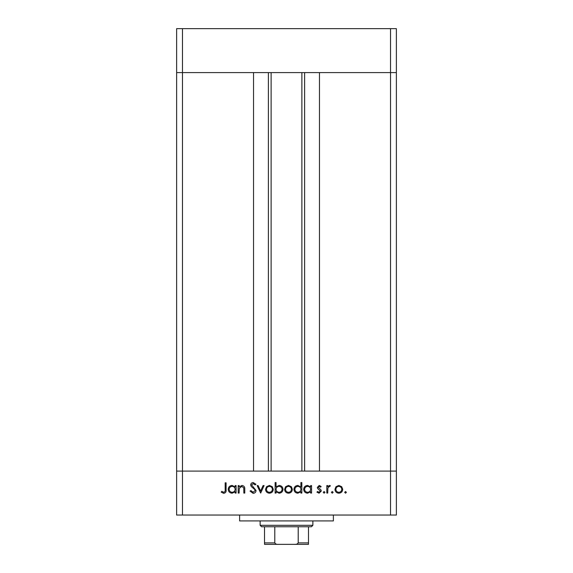 <?xml version="1.0" encoding="UTF-8"?>
<svg xmlns="http://www.w3.org/2000/svg" width="573" height="573" viewBox="0 0 573 573"><rect width="100%" height="100%" fill="white"/><g stroke="black" fill="none" stroke-linecap="round" stroke-linejoin="round"><path stroke-width="0.86" d="M271.115 72.599L271.115 471.099M390.521 515.048L396.38 515.048L396.38 471.099L182.479 471.099L253.538 471.099L253.538 72.599L176.62 72.599L390.521 72.599L319.462 72.599L319.462 471.099L396.38 471.099L396.38 28.65L176.62 28.65L176.62 515.048L390.521 515.048L390.521 72.599L396.38 72.599L390.521 72.599L390.521 28.65M182.479 515.048L182.479 471.099L176.62 471.099L182.479 471.099L182.479 28.65M333.379 515.048L333.379 520.907L239.621 520.907L239.621 515.048M239.113 493.074L238.189 493.074L238.189 485.582L239.113 485.582L239.113 486.928L241.964 485.446C244.026 485.782 244.958 487.043 244.764 489.249L244.764 493.074L243.847 493.074L243.733 487.845L241.799 486.37L239.256 488.354L239.113 493.074M256.074 490.56C255.866 492.279 254.885 493.203 253.144 493.339L250.021 491.097L250.888 490.574L253.144 492.286L255.15 490.545L254.784 489.543L251.253 486.513L250.68 484.951C250.838 483.447 251.683 482.652 253.209 482.552L255.938 484.292L255.107 484.923L253.108 483.605L251.604 484.908L256.074 490.56M260.672 493.074L257.127 485.582L258.122 485.582L260.608 491.032L263.093 485.582L264.096 485.582L260.672 493.074M265.535 489.349L266.567 486.685L269.425 485.446L272.268 486.685L273.292 489.349C273.077 491.72 271.788 493.002 269.425 493.203C267.054 493.009 265.757 491.72 265.535 489.349M284.602 489.349L285.633 486.685L288.484 485.446L291.335 486.685L292.359 489.349C292.144 491.72 290.848 493.002 288.484 493.203C286.113 493.009 284.824 491.72 284.602 489.349M310.638 486.964L310.638 485.582L311.554 485.582L311.554 493.074L310.638 493.074L310.638 491.777L307.572 493.203C305.194 492.988 303.891 491.684 303.669 489.306C303.912 486.943 305.223 485.653 307.601 485.446L310.638 486.964M345.54 493.203L344.688 492.35L345.54 491.498L346.4 492.35L345.54 493.203M334.961 489.349L335.986 486.685L338.844 485.446L341.687 486.685L342.718 489.349C342.496 491.72 341.207 493.002 338.844 493.203C336.473 493.009 335.176 491.72 334.961 489.349M332.261 493.203L331.409 492.35L332.261 491.498L333.121 492.35L332.261 493.203M327.727 493.074L326.811 493.074L326.811 485.582L327.727 485.582L327.727 486.685L329.554 485.446L330.356 485.703L329.855 486.498L329.382 486.37L327.892 487.981L327.727 493.074M324.11 493.203L323.258 492.35L324.11 491.498L324.97 492.35L324.11 493.203M317.342 487.415L319.233 485.446L321.152 486.513L320.529 487.157L319.233 486.37L318.259 487.379L320.937 489.879L321.288 491.04L319.089 493.203L316.948 492.193L317.557 491.498L319.039 492.286L320.364 491.075L317.686 488.568L317.342 487.415M300.904 487.029L300.904 482.552L301.828 482.552L301.828 493.074L300.904 493.074L300.904 491.777L297.845 493.203C295.46 492.988 294.164 491.684 293.935 489.306C294.185 486.943 295.496 485.653 297.874 485.446L300.904 487.029M276.057 491.684L276.057 493.074L275.133 493.074L275.133 482.552L276.057 482.552L276.057 486.935L279.115 485.446C281.493 485.668 282.797 486.964 283.026 489.342C282.783 491.713 281.465 492.995 279.087 493.203L276.057 491.684M235.166 486.964L235.166 485.582L236.09 485.582L236.09 493.074L235.166 493.074L235.166 491.777L232.108 493.203C229.723 492.988 228.419 491.684 228.197 489.306C228.441 486.943 229.759 485.653 232.137 485.446L235.166 486.964M223.756 492.286C224.945 491.906 225.418 491.025 225.175 489.643L225.175 482.817L226.091 482.817L226.091 489.743C226.378 491.799 225.576 492.995 223.706 493.339L221.228 492.15L221.772 491.362L223.756 492.286M341.795 489.349C341.63 487.544 340.641 486.549 338.836 486.37C337.031 486.549 336.043 487.544 335.878 489.349C336.05 491.154 337.031 492.135 338.836 492.286C340.641 492.135 341.63 491.154 341.795 489.349M310.638 489.342C310.473 487.501 309.463 486.513 307.615 486.37C305.796 486.52 304.786 487.501 304.585 489.313C304.786 491.125 305.796 492.114 307.608 492.286C309.456 492.143 310.466 491.161 310.638 489.342M300.904 489.342C300.739 487.501 299.736 486.513 297.888 486.37C296.062 486.52 295.052 487.501 294.859 489.313C295.059 491.125 296.062 492.114 297.881 492.286C299.722 492.143 300.732 491.161 300.904 489.342M291.442 489.349C291.27 487.544 290.289 486.549 288.484 486.37C286.679 486.549 285.691 487.544 285.526 489.349C285.691 491.154 286.679 492.135 288.484 492.286C290.289 492.135 291.27 491.154 291.442 489.349M276.057 489.313C276.222 491.147 277.232 492.143 279.08 492.286C280.899 492.135 281.909 491.154 282.102 489.342C281.909 487.53 280.906 486.541 279.094 486.37C277.246 486.506 276.236 487.487 276.057 489.313M272.376 489.349C272.211 487.544 271.222 486.549 269.417 486.37C267.612 486.549 266.624 487.544 266.459 489.349C266.624 491.154 267.612 492.135 269.417 492.286C271.222 492.135 272.211 491.154 272.376 489.349M235.166 489.342C235.002 487.501 233.992 486.513 232.144 486.37C230.325 486.52 229.315 487.501 229.121 489.313C229.315 491.125 230.325 492.114 232.137 492.286C233.985 492.143 234.994 491.161 235.166 489.342M299.829 544.35L273.171 544.35L299.829 544.35M312.872 525.305L311.404 526.766L261.596 526.766L260.128 525.305L312.872 525.305L312.872 520.907M260.128 525.305L260.128 520.907M308.475 526.766L308.475 543.813M308.475 544.35L264.525 544.35L264.525 542.882L264.525 544.35M294.658 544.35C296.241 544.543 297.43 544.056 298.218 542.882L308.475 542.882M298.218 526.766L298.218 542.882M274.782 526.766L274.782 542.882C275.57 544.056 276.759 544.543 278.342 544.35M264.525 526.766L264.525 542.882L274.782 542.882M304.621 72.599L304.621 471.099M268.379 72.599L268.379 471.099M301.885 72.599L301.885 471.099"/></g></svg>
